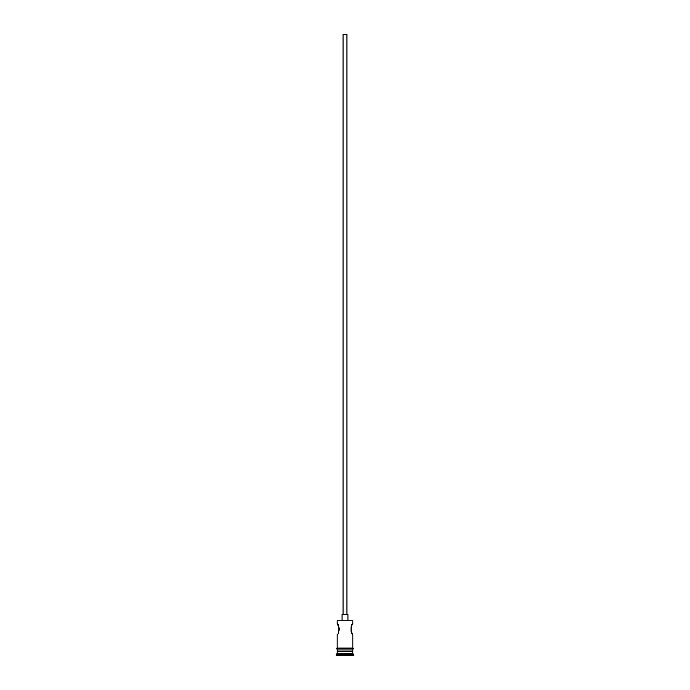 <?xml version="1.0" encoding="UTF-8"?>
<svg xmlns="http://www.w3.org/2000/svg" width="690" height="690" viewBox="0 0 690 690"><rect width="100%" height="100%" fill="white"/><g stroke="black" fill="none" stroke-linecap="round" stroke-linejoin="round"><path stroke-width="1.03" d="M337.186 620.741L352.814 620.741L337.186 620.741L337.186 623.769L339.221 628.038M343.051 614.488L343.051 34.5L346.949 34.5L346.949 614.488M342.068 620.353L342.068 614.488L347.933 614.488L347.933 620.353M351.822 625.347L352.814 623.769C350.563 623.441 350.563 634.826 352.814 634.507L351.046 631.238L351.046 627.038M339.23 628.064L339.23 630.186M337.772 651.006L336.211 655.5L353.789 655.5L353.789 654.525L336.211 654.525M352.228 651.006L352.814 651.593L337.186 651.593M352.814 651.593L352.814 653.551L337.186 653.551M352.814 653.551L353.789 654.525M337.186 648.082L337.186 634.507C339.437 634.826 339.428 623.441 337.186 623.769M352.814 634.507L352.814 648.082M352.814 620.741L352.814 623.769M337.186 649.057L337.186 651.006L352.814 651.006L352.814 649.057M337.091 648.082L352.909 648.082A0.492 0.492 0 0 1 353.401 648.566A0.492 0.492 0 0 1 352.909 649.057L337.091 649.057A0.492 0.492 0 0 1 336.599 648.566A0.492 0.492 0 0 1 337.091 648.082"/></g></svg>
